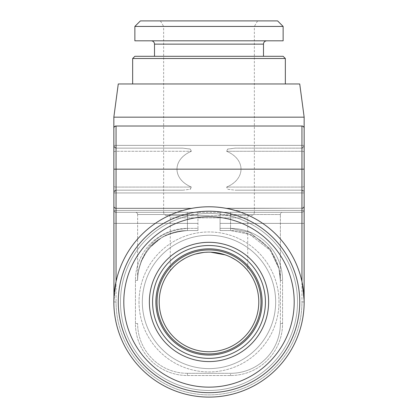 <?xml version="1.0" encoding="UTF-8"?>
<svg xmlns="http://www.w3.org/2000/svg" width="418" height="418" viewBox="0 0 418 418"><rect width="100%" height="100%" fill="white"/><g stroke="black" fill="none" stroke-linecap="round" stroke-linejoin="round"><path stroke-width="0.31" stroke-dasharray="2.09 1.57" d="M137.632 214.533A2.215 2.215 0 0 0 135.422 212.318A2.215 2.215 0 0 1 137.632 214.533L187.426 214.533L137.632 214.533L137.632 280.368C137.219 275.718 138.567 269.161 141.681 260.701C146.368 252.561 152.873 233.641 187.426 230.574L197.933 230.574L197.933 212.318L116.058 212.318L197.933 212.318L197.933 230.574L197.933 228.364L187.426 228.364A52.004 52.004 0 0 0 135.422 280.368L135.422 323.522A52.004 52.004 0 0 0 187.426 375.526L230.574 375.526A52.004 52.004 0 0 0 282.578 323.522L282.578 280.368A52.004 52.004 0 0 0 230.574 228.364L249.703 232.351L270.315 249.034L278.963 268.1L280.368 280.368L280.368 323.522L280.368 280.368A49.789 49.789 0 0 0 230.574 230.574L220.067 230.574L230.574 230.574A49.789 49.789 0 0 1 280.368 280.368L282.578 280.368L282.578 323.522A52.004 52.004 0 0 1 230.574 375.526L187.426 375.526A52.004 52.004 0 0 1 135.422 323.522L135.422 280.368A52.004 52.004 0 0 1 187.426 228.364L197.933 228.364L197.933 230.574L187.426 230.574A49.789 49.789 0 0 0 137.632 280.368C137.219 275.509 138.567 268.664 141.681 259.829C146.368 251.322 152.873 231.567 187.426 228.364L187.426 230.574L187.426 228.364L197.933 228.364L187.426 228.364C152.873 231.567 146.368 251.322 141.681 259.829C138.567 268.664 137.219 275.509 137.632 280.368C137.219 275.718 138.567 269.161 141.681 260.701C146.368 252.561 152.873 233.641 187.426 230.574L187.426 212.318L135.422 212.318A2.215 2.215 0 0 1 137.632 214.533L137.632 280.368A49.789 49.789 0 0 1 187.426 230.574L187.426 214.533L197.933 214.533L187.426 214.533L187.426 212.318M220.067 223.384L220.067 230.574L230.574 230.574L249.703 234.393L270.315 250.366L278.963 268.622L280.368 280.368L282.578 280.368A52.004 52.004 0 0 0 230.574 228.364L249.703 232.351L270.315 249.034L278.963 268.1L280.368 280.368L280.368 214.533L280.368 280.368L278.963 268.622L270.315 250.366L249.703 234.393L230.574 230.574L230.574 228.364L220.067 228.364L220.067 212.318L301.942 212.318L220.067 212.318L230.574 212.318L220.067 212.318L220.067 228.364L220.067 212.318L220.067 223.384L301.942 223.384L220.067 223.384M282.578 212.318L230.574 212.318L282.578 212.318A2.215 2.215 0 0 0 280.368 214.533A2.215 2.215 0 0 1 282.578 212.318A2.215 2.215 0 0 0 280.368 214.533L230.574 214.533L230.574 230.574L230.574 228.364L220.067 228.364L230.574 228.364L230.574 214.533L220.067 214.533L230.574 214.533L230.574 212.318L282.578 212.318M220.067 230.574L220.067 228.364L230.574 228.364L230.574 230.574L220.067 230.574L220.067 228.364L220.067 230.574M187.426 373.311A49.789 49.789 0 0 1 137.632 323.522A49.789 49.789 0 0 0 187.426 373.311L230.574 373.311A49.789 49.789 0 0 0 280.368 323.522A49.789 49.789 0 0 1 230.574 373.311L187.426 373.311L187.426 375.526L187.426 373.311M114.218 126.999L116.058 126.017L209 126.017L116.058 126.017A2.215 2.215 0 0 0 113.842 128.227L113.842 301.942L113.842 206.022L113.842 301.942L116.058 281.539L116.058 208.237L116.058 223.384L113.842 223.384L113.842 301.942L113.842 223.384L116.058 223.384L116.058 301.942L116.058 223.384L197.933 223.384L116.058 223.384L116.058 212.318L114.506 211.686L113.842 210.108A2.215 2.215 0 0 0 116.058 212.318L114.506 211.686L113.842 210.108L113.842 206.022L113.842 223.384L113.842 210.108A2.215 2.215 0 0 0 116.058 212.318L116.058 208.436L191.366 208.436C171.563 213.582 173.951 212.882 191.366 208.436C171.563 213.582 173.951 212.882 191.366 208.436L182.854 210.447A95.158 95.158 0 0 0 116.058 281.539A95.158 95.158 0 0 1 301.942 281.539L303.353 289.622M209 397.1A95.158 95.158 0 0 1 113.842 301.942A95.158 95.158 0 0 1 301.942 281.539L301.942 210.447L235.146 210.447L301.942 210.447L301.942 208.237L301.942 210.447L304.158 210.447L301.942 210.447L301.942 281.539L301.942 210.447L301.942 281.539L304.158 301.942L301.942 281.539A95.158 95.158 0 0 0 235.146 210.447L225.548 208.237L235.146 210.447A95.158 95.158 0 0 1 301.942 281.539A95.158 95.158 0 0 0 235.146 210.447L226.634 208.436C246.437 213.582 244.049 212.882 226.634 208.436C246.437 213.582 244.049 212.882 226.634 208.436C247.169 213.791 243.224 212.642 226.634 208.436C247.169 213.791 243.224 212.642 226.634 208.436L235.146 210.447A95.158 95.158 0 0 1 301.942 281.539L302.512 284.324L301.942 281.539L304.158 301.942A95.158 95.158 0 0 1 209 397.1A95.158 95.158 0 0 0 304.158 301.942A95.158 95.158 0 0 0 116.058 281.539L113.842 301.942A95.158 95.158 0 0 0 209 397.1A95.158 95.158 0 0 0 304.158 301.942L304.158 206.022L304.158 301.942A95.158 95.158 0 0 1 209 397.1A95.158 95.158 0 0 1 113.842 301.942L116.058 281.539A95.158 95.158 0 0 1 182.854 210.447A95.158 95.158 0 0 0 116.058 281.539L116.058 208.436A2.215 2.012 0 0 1 113.842 206.419L113.842 206.022L113.842 206.419A2.215 2.012 180 0 0 116.058 208.436L116.058 210.447L113.842 210.447L113.842 301.942L113.842 206.022L113.842 210.447L182.854 210.447L192.452 208.237L185.231 209.805M113.842 186.141L113.842 152.194L113.842 186.141A2.215 0.92 180 0 0 116.058 187.06L191.366 187.06L190.3 189.255L182.854 190.19L116.058 190.19L182.854 190.19L190.153 189.297L191.366 187.06C172.237 179.061 172.185 159.295 191.366 151.274L190.378 149.101L182.854 148.144L116.058 148.144L182.854 148.144L190.2 149.048L191.366 151.274C172.143 159.43 172.226 178.956 191.366 187.06L116.058 187.06L116.058 151.274L191.366 151.274L116.058 151.274L116.058 190.19L182.854 190.19L116.058 190.19L113.842 192.405L116.058 190.19L116.058 187.06A2.215 0.92 0 0 1 113.842 186.141M116.058 190.19A2.215 2.215 0 0 0 113.842 192.405A2.215 2.215 0 0 1 116.058 190.19A2.215 2.215 0 0 0 113.842 192.405L113.842 145.929L113.842 152.194L113.842 145.929L116.058 148.144L182.854 148.144L116.058 148.144L113.842 145.929A2.215 2.215 0 0 0 116.058 148.144L116.058 151.274L116.058 148.144A2.215 2.215 0 0 1 113.842 145.929A2.215 2.215 0 0 0 116.058 148.144M113.842 169.165L113.842 192.954L113.842 145.38L113.842 192.954L113.842 145.38L113.842 169.165L301.942 169.165L301.942 126.017L116.058 126.017L116.058 281.539A95.158 95.158 0 0 1 182.854 210.447L186.721 209.434M235.146 190.19L301.942 190.19L235.146 190.19L227.847 189.297L226.634 187.06L227.7 189.255L235.146 190.19L301.942 190.19L304.158 192.405L304.158 145.929L304.158 192.405L301.942 190.19L301.942 187.06L301.942 190.19A2.215 2.215 0 0 1 304.158 192.405A2.215 2.215 0 0 0 301.942 190.19L235.146 190.19M304.158 301.942L301.942 301.942A92.942 92.942 0 0 1 209 394.885A92.942 92.942 0 0 1 116.058 301.942A92.942 92.942 0 0 0 209 394.885A92.942 92.942 0 0 0 301.942 301.942L301.942 223.384L301.942 301.942L304.158 301.942L304.158 128.227A2.215 2.215 0 0 0 301.942 126.017M304.158 169.165L304.158 192.954L304.158 145.38L304.158 192.954L304.158 145.38L304.158 169.165L301.942 169.165L301.942 281.539M304.158 145.929L301.942 148.144L235.146 148.144L301.942 148.144L304.158 145.929A2.215 2.215 0 0 1 301.942 148.144L301.942 187.06L226.634 187.06C245.706 179.04 245.904 159.41 226.634 151.274L227.622 149.101L235.146 148.144L227.8 149.048L226.634 151.274C245.915 159.42 245.69 179.045 226.634 187.06L301.942 187.06L301.942 151.274L226.634 151.274L301.942 151.274L301.942 148.144L235.146 148.144L301.942 148.144A2.215 2.215 0 0 0 304.158 145.929A2.215 2.215 0 0 1 301.942 148.144A2.215 2.215 0 0 0 304.158 145.929L304.158 192.405A2.215 2.215 0 0 0 301.942 190.19M304.158 117.165L113.842 117.165M114.469 126.685L115.169 126.199M303.86 127.124L303.411 126.57M303.139 126.367L302.674 126.137M304.126 299.45L304.027 296.947L304.126 299.45M303.86 294.45L303.63 291.957L303.86 294.45M303.337 289.47L302.966 286.947L303.337 289.47M303.646 292.109L303.87 294.57M303.917 295.181L303.996 296.399M304.001 296.508L304.126 299.466M304.158 210.108A2.215 2.215 0 0 1 301.942 212.318L301.942 223.384L301.942 208.237L301.942 212.318L303.494 211.686L304.158 210.108A2.215 2.215 0 0 1 301.942 212.318L303.494 211.686L304.158 210.108A2.215 2.215 0 0 1 301.942 212.318L240.967 212.318L301.942 212.318M209 392.674A90.732 90.732 0 0 1 118.268 301.942A90.732 90.732 0 0 1 209 211.215A90.732 90.732 0 0 1 299.732 301.942A90.732 90.732 0 0 1 209 392.674A90.732 90.732 0 0 0 299.732 301.942A90.732 90.732 0 0 1 209 392.674A90.732 90.732 0 0 1 118.268 301.942A90.732 90.732 0 0 1 209 211.215A90.732 90.732 0 0 1 299.732 301.942A90.732 90.732 0 0 0 209 211.215A90.732 90.732 0 0 0 118.268 301.942A90.732 90.732 0 0 0 209 392.674A90.732 90.732 0 0 0 299.732 301.942A90.732 90.732 0 0 0 209 211.215A90.732 90.732 0 0 0 118.268 301.942A90.732 90.732 0 0 0 209 392.674A90.732 90.732 0 0 0 299.732 301.942A90.732 90.732 0 0 0 209 211.215A90.732 90.732 0 0 0 118.268 301.942A90.732 90.732 0 0 1 209 211.215A90.732 90.732 0 0 1 299.732 301.942A90.732 90.732 0 0 1 209 392.674A90.732 90.732 0 0 1 118.268 301.942A90.732 90.732 0 0 0 209 392.674A90.732 90.732 0 0 0 299.732 301.942A90.732 90.732 0 0 0 209 211.215A90.732 90.732 0 0 0 118.268 301.942A90.732 90.732 0 0 0 209 392.674M120.483 301.942A88.517 88.517 0 0 0 209 390.459A88.517 88.517 0 0 0 297.517 301.942A88.517 88.517 0 0 0 209 213.426A88.517 88.517 0 0 0 120.483 301.942A88.517 88.517 0 0 1 209 213.426A88.517 88.517 0 0 1 297.517 301.942A88.517 88.517 0 0 1 209 390.459A88.517 88.517 0 0 1 120.483 301.942M142.334 301.942A66.666 66.666 0 0 1 209 235.277A66.666 66.666 0 0 1 275.666 301.942A66.666 66.666 0 0 1 209 368.608A66.666 66.666 0 0 1 142.334 301.942A66.666 66.666 0 0 0 209 368.608A66.666 66.666 0 0 0 275.666 301.942A66.666 66.666 0 0 0 209 235.277A66.666 66.666 0 0 0 142.334 301.942A66.666 66.666 0 0 1 209 235.277A66.666 66.666 0 0 1 275.666 301.942A66.666 66.666 0 0 1 209 368.608A66.666 66.666 0 0 1 142.334 301.942A66.666 66.666 0 0 0 209 368.608A66.666 66.666 0 0 0 275.666 301.942A66.666 66.666 0 0 0 209 235.277A66.666 66.666 0 0 0 142.334 301.942A66.666 66.666 0 0 1 209 235.277A66.666 66.666 0 0 1 275.666 301.942A66.666 66.666 0 0 1 209 368.608A66.666 66.666 0 0 1 142.334 301.942M123.801 301.942A85.199 85.199 0 0 1 209 216.743A85.199 85.199 0 0 1 294.199 301.942A85.199 85.199 0 0 1 209 387.141A85.199 85.199 0 0 1 123.801 301.942M149.378 301.942A59.622 59.622 0 0 0 209 361.57A59.622 59.622 0 0 0 268.622 301.942A59.622 59.622 0 0 0 209 242.32A59.622 59.622 0 0 0 149.378 301.942M152.57 301.942A56.43 56.43 0 0 0 209 358.372A56.43 56.43 0 0 0 265.43 301.942A56.43 56.43 0 0 0 209 245.512A56.43 56.43 0 0 0 152.57 301.942M209 358.372A56.43 56.43 0 0 1 152.57 301.942A56.43 56.43 0 0 1 209 245.512A56.43 56.43 0 0 1 265.43 301.942A56.43 56.43 0 0 1 209 358.372A56.43 56.43 0 0 0 265.43 301.942A56.43 56.43 0 0 0 209 245.512A56.43 56.43 0 0 0 152.57 301.942A56.43 56.43 0 0 0 209 358.372A56.43 56.43 0 0 1 152.57 301.942A56.43 56.43 0 0 1 209 245.512A56.43 56.43 0 0 1 265.43 301.942A56.43 56.43 0 0 1 209 358.372A56.43 56.43 0 0 0 265.43 301.942A56.43 56.43 0 0 0 209 245.512M159.211 301.942A49.789 49.789 0 0 0 209 351.737A49.789 49.789 0 0 0 258.789 301.942A49.789 49.789 0 0 0 209 252.153A49.789 49.789 0 0 0 159.211 301.942A49.789 49.789 0 0 1 209 252.153A49.789 49.789 0 0 1 258.789 301.942M245.037 267.583L247.451 270.31M247.325 270.159L246.641 269.349M243.678 266.214L241.588 264.296M241.374 264.113L239.974 262.959M238.981 262.19L235.674 259.897M231.436 257.493L226.081 255.173M220.49 253.496L219.408 253.251M211.79 252.232L203.89 252.415M196.277 253.804L191.627 255.283M189.803 256.004L184.746 258.46M180.848 260.874L177.875 263.079M176.918 263.868L175.785 264.85M175.565 265.049L173.742 266.783M172.472 268.105L170.502 270.368M170.581 270.274L171.181 269.558M173.679 266.846L175.45 265.153M175.727 264.902L176.699 264.051M177.671 263.246L180.503 261.114M180.999 260.775L182.995 259.484M184.192 258.773L189.02 256.339M189.239 256.239L195.29 254.076M202.829 252.535L210.745 252.185M225.224 254.87L230.788 257.174M235.235 259.625L238.72 261.997M239.295 262.431L243.6 266.141M249.938 215.641L168.062 215.641L249.938 215.641A2.215 2.215 90 0 0 247.728 217.851L247.728 270.65M168.062 215.641A2.215 2.215 -90 0 1 170.272 217.851L170.272 270.65M209 215.641L166.954 215.641L209 215.641M166.954 215.641C164.922 215.422 163.814 214.319 163.637 212.318L209 212.318L163.637 212.318L163.637 26.433L254.363 26.433L257.561 20.9L160.439 20.9L257.561 20.9M251.046 215.641C253.078 215.422 254.186 214.319 254.363 212.318L209 212.318L254.363 212.318L254.363 26.433L163.637 26.433L160.439 20.9M140.401 20.9L277.599 20.9M134.868 26.433L283.132 26.433M134.868 40.818L283.132 40.818M151.185 40.818L266.815 40.818L151.185 40.818M263.492 56.305L154.508 56.305L263.492 56.305M134.868 56.305L283.132 56.305M132.652 83.971L285.348 83.971L132.652 83.971M299.732 83.971L118.268 83.971M132.652 58.52L285.348 58.52M114.009 296.284L113.952 297.428M113.842 301.942L116.058 301.942L113.842 301.942L113.848 301.326M113.874 299.45L113.973 296.947M114.14 294.45L114.37 291.957M114.38 291.837L114.6 289.956M114.663 289.47L115.034 286.947M185.075 209.841L182.854 210.447L116.058 210.447L116.058 281.539L116.058 210.447L182.854 210.447L113.842 210.447L116.058 210.447L116.058 208.237L191.366 208.436C170.831 213.791 174.776 212.642 191.366 208.436C170.831 213.791 174.776 212.642 191.366 208.436L116.058 208.436L191.366 208.436L116.058 208.436L116.058 212.318L116.058 208.237L114.506 207.6L113.842 206.022L114.506 207.6L116.058 208.237L192.452 208.237L116.058 208.237L114.506 207.6L113.842 206.022L114.506 207.6L116.058 208.237L192.452 208.237L189.26 208.859M186.768 209.418L188.894 208.937M115.013 287.067L114.647 289.622M114.584 290.113L114.375 291.9M114.354 292.109L114.13 294.57M113.999 296.508L113.973 297.02M137.632 323.522L135.422 323.522L137.632 323.522M137.632 280.368L135.422 280.368L137.632 280.368A49.789 49.789 0 0 1 187.426 230.574L177.916 231.494C170.899 232.962 164.786 235.491 159.582 239.091L150.109 247.404C141.65 257.592 137.496 268.581 137.632 280.368C137.475 268.168 141.927 256.856 150.987 246.432L161.061 238.129C166.092 234.09 174.881 231.572 187.426 230.579M280.368 214.533L230.574 214.533L230.574 212.318M304.158 152.194A2.215 0.92 180 0 0 301.942 151.274A2.215 0.92 0 0 1 304.158 152.194M304.158 186.141A2.215 0.92 180 0 1 301.942 187.06A2.215 0.92 0 0 0 304.158 186.141M226.634 208.436L301.942 208.237L226.634 208.436M304.158 223.384L301.942 223.384L304.158 223.384M304.158 206.419A2.215 2.012 180 0 1 301.942 208.436A2.215 2.012 0 0 0 304.158 206.419A2.215 2.012 180 0 1 301.942 208.436A2.215 2.012 0 0 0 304.158 206.419M139.016 301.942A69.984 69.984 0 0 0 209 371.926A69.984 69.984 0 0 0 278.984 301.942A69.984 69.984 0 0 0 209 231.959A69.984 69.984 0 0 0 139.016 301.942A69.984 69.984 0 0 1 209 231.959A69.984 69.984 0 0 1 278.984 301.942A69.984 69.984 0 0 1 209 371.926A69.984 69.984 0 0 1 139.016 301.942M209 355.054A53.112 53.112 0 0 1 155.888 301.942A53.112 53.112 0 0 1 209 248.835A53.112 53.112 0 0 1 262.112 301.942A53.112 53.112 0 0 1 209 355.054M156.996 301.942A52.004 52.004 0 0 0 209 353.947A52.004 52.004 0 0 0 261.004 301.942A52.004 52.004 0 0 0 209 249.938A52.004 52.004 0 0 0 156.996 301.942M247.728 217.851L170.272 217.851L247.728 217.851M154.508 44.136L263.492 44.136M113.842 206.419A2.215 2.012 180 0 0 116.058 208.436A2.215 2.012 0 0 1 113.842 206.419M235.146 210.447L301.942 210.447L301.942 208.237L301.942 210.447L304.158 210.447L235.146 210.447M113.842 152.194A2.215 0.92 180 0 1 116.058 151.274A2.215 0.92 0 0 0 113.842 152.194M280.368 323.522L282.578 323.522L280.368 323.522A49.789 49.789 0 0 1 230.574 373.311L230.574 375.526L230.574 373.311M116.058 212.318L177.033 212.318L116.058 212.318M301.942 208.237L303.494 207.6L304.158 206.022L303.494 207.6L301.942 208.237L303.494 207.6L304.158 206.022L303.494 207.6L301.942 208.237L225.548 208.237L301.942 208.237M304.158 192.954L113.842 192.954L304.158 192.954M304.158 145.38L113.842 145.38L304.158 145.38"/><path stroke-width="0.63" d="M113.952 297.428L113.842 128.227A2.215 2.215 0 0 1 116.058 126.017L115.169 126.199M304.158 117.165L113.842 117.165L118.268 83.971L299.732 83.971L304.158 117.165L304.126 299.466M114.218 126.999L114.469 126.685M303.034 126.304L303.52 126.675M303.661 126.832L303.99 127.38M304.158 169.165L301.942 169.165L301.942 126.017A2.215 2.215 0 0 1 304.158 128.227A2.215 2.215 0 0 0 301.942 126.017L116.058 126.017L116.058 281.539L114.475 291.001M304.027 296.947L303.86 294.45L304.027 296.947M303.63 291.957L303.337 289.47L303.63 291.957M302.966 286.947L302.512 284.324L302.966 286.947M303.353 289.622L303.646 292.109M303.87 294.57L303.917 295.181M209 206.785A95.158 95.158 0 0 1 304.158 301.942A95.158 95.158 0 0 1 209 397.1A95.158 95.158 0 0 1 113.842 301.942A95.158 95.158 0 0 1 209 206.785M246.641 269.349L243.678 266.214M239.974 262.959L238.981 262.19M235.674 259.897L231.436 257.493M226.081 255.173L220.49 253.496M219.408 253.251L211.79 252.232M203.89 252.415L196.277 253.804M191.627 255.283L189.803 256.004M184.746 258.46L180.848 260.874M177.875 263.079L176.918 263.868M173.742 266.783L172.472 268.105M171.181 269.558L173.679 266.846M175.45 265.153L175.727 264.902M176.699 264.051L177.671 263.246M180.503 261.114L180.999 260.775M182.995 259.484L184.192 258.773M195.29 254.076L202.829 252.535M210.745 252.185L225.224 254.87M230.788 257.174L235.235 259.625M238.72 261.997L239.295 262.431M243.6 266.141L245.037 267.583M134.868 26.433L140.401 20.9L277.599 20.9L283.132 26.433L283.132 40.818L134.868 40.818L134.868 26.433L283.132 26.433M151.185 40.818A3.318 3.318 0 0 1 154.508 44.136L154.508 56.305M266.815 40.818A3.318 3.318 0 0 0 263.492 44.136L263.492 56.305M285.348 58.52L132.652 58.52L134.868 56.305L283.132 56.305L285.348 58.52L285.348 83.971M132.652 58.52L132.652 83.971M159.211 301.942A49.789 49.789 0 0 1 209 252.153A49.789 49.789 0 0 1 258.789 301.942A49.789 49.789 0 0 1 209 351.737A49.789 49.789 0 0 1 159.211 301.942A49.789 49.789 0 0 1 209 252.153A49.789 49.789 0 0 1 258.789 301.942A49.789 49.789 0 0 1 209 351.737A49.789 49.789 0 0 1 159.211 301.942M265.43 301.942A56.43 56.43 0 0 1 209 358.372A56.43 56.43 0 0 1 152.57 301.942A56.43 56.43 0 0 1 209 245.512A56.43 56.43 0 0 1 265.43 301.942M268.622 301.942A59.622 59.622 0 0 0 209 242.32A59.622 59.622 0 0 0 149.378 301.942A59.622 59.622 0 0 0 209 361.57A59.622 59.622 0 0 0 268.622 301.942M294.199 301.942A85.199 85.199 0 0 0 209 216.743A85.199 85.199 0 0 0 123.801 301.942A85.199 85.199 0 0 0 209 387.141A85.199 85.199 0 0 0 294.199 301.942M299.732 301.942A90.732 90.732 0 0 0 209 211.215A90.732 90.732 0 0 0 118.268 301.942A90.732 90.732 0 0 0 209 392.674A90.732 90.732 0 0 0 299.732 301.942M114.448 291.241L114.009 296.284M113.848 301.326L113.874 299.45M113.973 296.947L114.14 294.45M114.6 289.956L114.663 289.47M188.894 208.937L189.26 208.859M115.06 286.764L115.013 287.067M114.647 289.622L114.584 290.113M114.13 294.57L113.999 296.508M113.973 297.02L113.842 301.942M113.842 169.165L301.942 169.165L301.942 281.539M154.508 44.136L263.492 44.136M156.996 301.942A52.004 52.004 0 0 1 209 249.938A52.004 52.004 0 0 1 261.004 301.942A52.004 52.004 0 0 1 209 353.947A52.004 52.004 0 0 1 156.996 301.942M209 248.835A53.112 53.112 0 0 0 155.888 301.942A53.112 53.112 0 0 0 209 355.054A53.112 53.112 0 0 0 262.112 301.942A53.112 53.112 0 0 0 209 248.835M113.842 117.165L113.842 128.227"/></g></svg>
